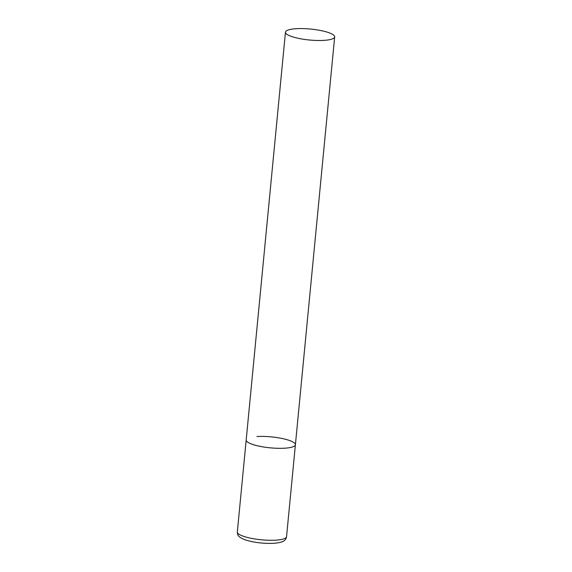 <?xml version="1.0" encoding="UTF-8"?>
<svg xmlns="http://www.w3.org/2000/svg" width="572" height="572" viewBox="0 0 572 572"><rect width="100%" height="100%" fill="white"/><g stroke="black" fill="none" stroke-linecap="round" stroke-linejoin="round"><path stroke-width="0.86" d="M256.957 436.529A24.718 5.505 -174.5 0 1 282.539 438.581A24.718 5.505 -174.5 0 1 295.402 444.737A24.718 5.505 -174.5 0 1 284.627 448.205A24.718 5.505 -174.5 0 1 259.044 446.146A24.718 5.505 -174.5 0 1 246.189 439.997A24.718 5.505 5.5 0 0 250.436 443.607A24.718 5.505 5.5 0 0 277.777 448.305A24.718 5.505 5.5 0 0 295.402 444.737L286.543 536.693A24.718 5.505 -174.5 0 1 275.775 540.161A24.718 5.505 -174.5 0 1 250.186 538.109A24.718 5.505 -174.5 0 1 237.33 531.96C237.687 535.034 237.516 536.715 244.53 539.618C253.239 542.478 262.97 543.707 273.716 543.307C282.153 542.613 285.9 541.048 286.543 536.693M289.704 35.786A24.718 5.505 5.5 0 0 317.045 40.476A24.718 5.505 5.5 0 0 334.67 36.908A24.718 5.505 5.5 0 0 330.416 33.298A24.718 5.505 5.5 0 0 303.074 28.6A24.718 5.505 5.5 0 0 285.457 32.168A24.718 5.505 5.5 0 0 289.704 35.786M285.457 32.168L237.33 531.96M295.402 444.737L334.67 36.908"/></g></svg>
